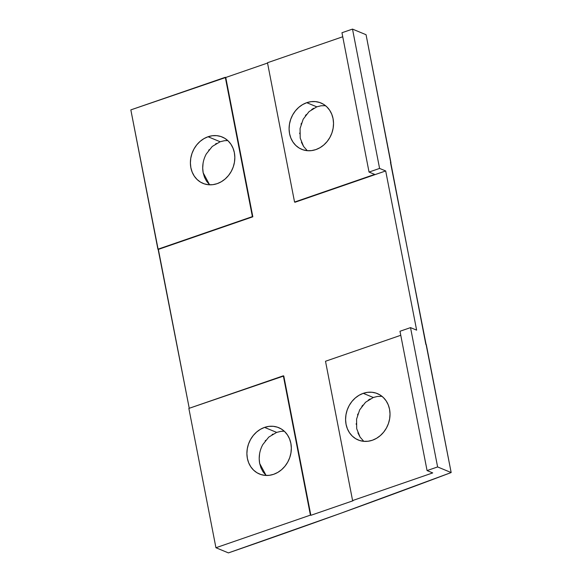 <?xml version="1.0" encoding="UTF-8"?>
<svg xmlns="http://www.w3.org/2000/svg" width="582" height="582" viewBox="0 0 582 582"><rect width="100%" height="100%" fill="white"/><g stroke="black" fill="none" stroke-linecap="round" stroke-linejoin="round"><path stroke-width="0.87" d="M382.003 396.335L377.492 396.429L373.295 397.499L363.248 393.337A25.091 21.687 112.5 0 1 377.405 393.607A25.091 21.687 112.5 0 1 389.867 417.207A25.091 21.687 112.5 0 1 372.364 440.247L376.518 438.326L380.337 435.583L383.676 432.12L386.404 428.068L388.42 423.58L389.642 418.829L390.02 414.006L389.554 409.284L388.245 404.854L386.15 400.882L383.356 397.521L379.959 394.902L376.096 393.119L371.913 392.253L367.577 392.326L363.248 393.337L359.094 395.251L355.267 397.993L351.935 401.456L349.2 405.516L347.192 409.997L345.97 414.748L345.584 419.578L346.057 424.293L347.367 428.723L349.455 432.702L352.255 436.063L355.653 438.683L359.516 440.458L363.692 441.331L368.035 441.258L372.364 440.247A25.091 21.687 112.5 0 1 358.206 439.977A25.091 21.687 112.5 0 1 345.744 416.37A25.091 21.687 112.5 0 1 363.248 393.337L373.295 397.499L365.54 402.264L359.676 409.859L356.57 419.149L356.708 428.723L360.076 437.111L363.808 441.338M284.271 431.211L280.917 431.364L276.646 432.397L264.555 427.399A25.091 21.687 112.5 0 1 278.713 427.661A25.091 21.687 112.5 0 1 291.175 451.268A25.091 21.687 112.5 0 1 273.671 474.301L277.825 472.388L281.644 469.645L284.984 466.182L287.712 462.13L289.727 457.641L290.949 452.891L291.335 448.067L290.862 443.346L289.552 438.915L287.457 434.943L284.663 431.582L281.266 428.956L277.403 427.181L273.227 426.308L268.884 426.38L264.555 427.399L260.401 429.312L256.582 432.055L253.243 435.518L250.515 439.57L248.499 444.059L247.277 448.809L246.892 453.633L247.365 458.354L248.674 462.785L250.769 466.757L253.563 470.118L256.96 472.737L260.823 474.519L265.006 475.392L269.342 475.319L273.671 474.301A25.091 21.687 112.5 0 1 259.514 474.032A25.091 21.687 112.5 0 1 247.052 450.432A25.091 21.687 112.5 0 1 264.555 427.399L276.646 432.397L268.746 437.111L262.758 444.655C259.543 450.657 258.517 456.928 259.674 463.468L260.983 467.892L263.071 471.864L266.054 475.407M227.773 140.56L224.419 140.713L220.149 141.753L208.058 136.748A25.091 21.687 112.5 0 1 222.215 137.01A25.091 21.687 112.5 0 1 234.677 160.617A25.091 21.687 112.5 0 1 217.173 183.65L221.327 181.737L225.154 178.994L228.486 175.531L231.221 171.479L233.229 166.99L234.451 162.24L234.837 157.416L234.364 152.695L233.055 148.265L230.967 144.292L228.166 140.931L224.768 138.305L220.905 136.53L216.73 135.657L212.386 135.73L208.058 136.748L203.904 138.661L200.084 141.404L196.745 144.867L194.017 148.919L192.002 153.408L190.78 158.159L190.401 162.982L190.867 167.703L192.176 172.134L194.272 176.106L197.065 179.467L200.463 182.093L204.326 183.868L208.509 184.741L212.845 184.669L217.173 183.65A25.091 21.687 112.5 0 1 203.016 183.388A25.091 21.687 112.5 0 1 190.554 159.781A25.091 21.687 112.5 0 1 208.058 136.748L220.149 141.753L212.248 146.46L206.261 154.004C203.045 160.014 202.019 166.277 203.176 172.818L204.486 177.241L206.574 181.213L209.556 184.756M325.505 105.684L320.995 105.779L316.797 106.848L306.75 102.687A25.091 21.687 112.5 0 1 320.908 102.956A25.091 21.687 112.5 0 1 333.37 126.556A25.091 21.687 112.5 0 1 315.866 149.596L320.02 147.683L323.839 144.94L327.179 141.47L329.907 137.417L331.922 132.929L333.144 128.178L333.53 123.355L333.057 118.633L331.747 114.203L329.652 110.231L326.858 106.87L323.461 104.251L319.598 102.468L315.415 101.603L311.079 101.675L306.75 102.687L302.596 104.6L298.777 107.343L295.438 110.806L292.71 114.865L290.694 119.354L289.472 124.097L289.087 128.928L289.56 133.642L290.869 138.08L292.964 142.052L295.758 145.413L299.155 148.032L303.018 149.814L307.194 150.68L311.537 150.607L315.866 149.596A25.091 21.687 112.5 0 1 301.709 149.327A25.091 21.687 112.5 0 1 289.247 125.719A25.091 21.687 112.5 0 1 306.75 102.687L316.797 106.848L309.049 111.613L303.186 119.208L300.072 128.498L300.21 138.072L303.578 146.46L307.311 150.694M130.834 109.889L189.245 408.28L158.362 249.402L252.835 216.795L225.758 77.479L130.834 109.889L225.307 77.29L252.384 216.613L157.911 249.212L130.834 109.889M188.859 408.411L215.937 547.735L228.42 552.9L215.937 547.735L188.859 408.411L283.332 375.805L310.41 515.128L215.937 547.735L310.41 515.128L283.332 375.805L283.783 375.994L310.861 515.317L353.041 500.76L352.59 500.571L325.505 361.255L400.765 335.283L325.505 361.255L352.59 500.571L353.041 500.76L310.861 515.317L283.783 375.994L188.859 408.411M390.937 162.662A3465.999 1059.538 -11 0 1 390.544 162.807L390.937 162.662L390.478 162.473L451.166 472.555L437.613 466.939L410.528 327.622L416.632 330.147L385.691 170.948L379.588 168.424L352.503 29.1L366.063 34.716L425.842 344.413L426.3 344.602L451.166 472.555L341.03 513.178L228.42 552.9A3465.999 1059.538 -11 0 0 451.166 472.555L437.613 466.939L427.064 470.576L432.724 472.919L352.59 500.571L432.724 472.919L427.064 470.576L399.987 331.26L427.064 470.576L437.613 466.939L410.528 327.622L399.987 331.26L410.528 327.622L416.632 330.147L385.691 170.948L295.016 202.245L385.691 170.948L379.588 168.424L369.039 172.061L374.692 174.404L294.557 202.056L267.48 62.732L342.74 36.761L267.48 62.732L294.557 202.056L374.692 174.404L369.039 172.061L341.961 32.738L369.039 172.061L379.588 168.424L352.503 29.1L341.961 32.738L352.503 29.1L366.063 34.716L390.937 162.662M203.067 163.258L202.703 168.096L203.176 172.818L209.615 184.814M204.413 158.108L204.137 158.915M209.142 149.705L208.691 150.272M216.475 143.434L215.551 143.987M224.419 140.713L220.149 141.753M301.396 142.212L303.578 146.46M299.723 132.994L299.73 133.729M301.389 123.304L301.054 124.301M306.27 114.552L305.354 115.738M313.654 108.288L311.719 109.496M317.365 106.644L316.797 106.848M325.214 105.655L320.995 105.779M267.545 63.052L225.758 77.479L267.545 63.052M357.894 432.855L360.076 437.111M356.22 423.645L356.228 424.373M357.886 413.955L357.552 414.951M362.768 405.203L361.851 406.389M370.152 398.939L368.217 400.147M373.862 397.295L373.295 397.499M381.712 396.306L377.492 396.429M259.565 453.909L259.194 458.747L259.674 463.468L266.112 475.458M260.911 448.751L260.627 449.566M265.639 440.356L265.188 440.923M272.973 434.085L272.049 434.63M280.917 431.364L276.646 432.397M225.307 77.29L225.758 77.479L252.835 216.795L252.384 216.613L225.307 77.29M157.911 249.212L252.835 216.795L157.911 249.212"/></g></svg>
